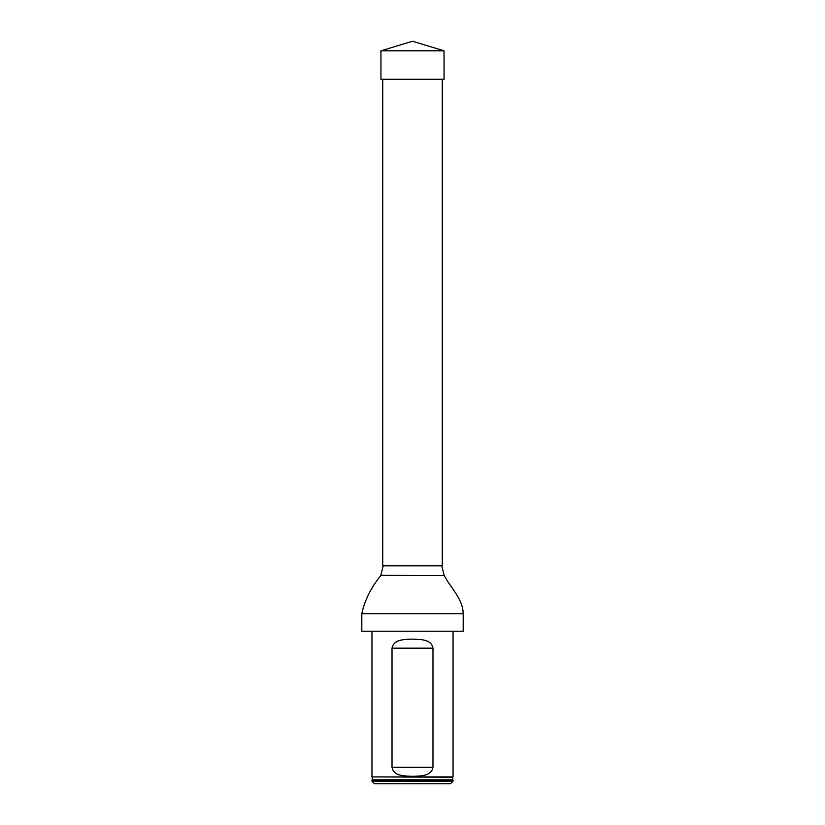 <?xml version="1.0" encoding="UTF-8"?>
<svg xmlns="http://www.w3.org/2000/svg" width="825" height="825" viewBox="0 0 825 825"><rect width="100%" height="100%" fill="white"/><g stroke="black" fill="none" stroke-linecap="round" stroke-linejoin="round"><path stroke-width="1.24" d="M442.272 79.262L442.272 565.816L382.728 565.816L382.728 79.262M463.186 631.197L361.814 631.197L463.186 631.197L463.186 613.656C462.907 598.661 450.718 588.112 444.262 575.561L380.738 575.561C370.92 587.771 364.609 600.466 361.814 613.656L463.186 613.656M361.814 631.197L361.814 613.656M383.233 565.816L380.738 575.561M371.962 781.213L453.038 781.213L453.038 780.202L371.962 780.202L371.962 781.213L374.498 783.75L450.502 783.75L453.038 781.213M372.24 777.232L372.271 779.821L452.729 779.821L452.76 777.232L371.962 776.913L453.038 776.913L453.038 631.702M432.981 648.172C431.32 639.045 420.111 639.447 412.5 639.127C404.91 639.447 393.649 639.055 392.019 648.172L392.019 767.281C393.68 776.408 404.889 776.005 412.5 776.325C420.09 776.005 431.351 776.397 432.981 767.281L432.981 648.172L392.019 648.172M371.962 776.913L371.962 631.702M412.5 50.799L380.954 50.799L412.5 41.25L444.046 50.799L412.5 50.799M444.046 50.799L444.046 79.262L380.954 79.262L380.954 50.799M380.851 575.345L444.262 575.561M392.019 767.281L432.981 767.281M441.767 565.816L444.149 575.345"/></g></svg>
